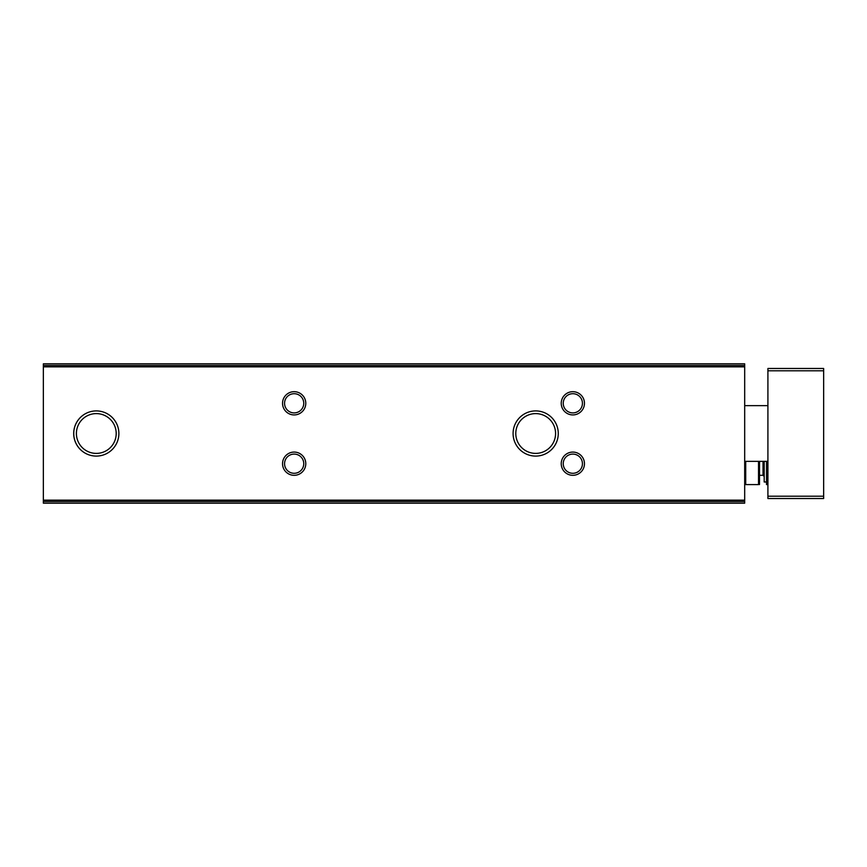 <?xml version="1.0" encoding="UTF-8"?>
<svg xmlns="http://www.w3.org/2000/svg" width="867" height="867" viewBox="0 0 867 867"><rect width="100%" height="100%" fill="white"/><g stroke="black" fill="none" stroke-linecap="round" stroke-linejoin="round"><path stroke-width="1.3" d="M43.35 501.538L43.35 503.174L744.688 503.174L744.688 363.826L43.35 363.826L43.35 501.538L744.688 501.538M73.706 433.5A22.596 22.596 0 0 0 107.595 453.062A22.596 22.596 0 0 0 107.595 413.938A22.596 22.596 0 0 0 73.706 433.5M513.091 433.5A22.596 22.596 0 0 0 546.979 453.062A22.596 22.596 0 0 0 546.979 413.938A22.596 22.596 0 0 0 513.091 433.5M282.544 403.307A11.607 11.607 0 0 0 299.971 413.364A11.607 11.607 0 0 0 299.971 393.25A11.607 11.607 0 0 0 282.544 403.307M561.231 403.307A11.607 11.607 0 0 0 578.647 413.364A11.607 11.607 0 0 0 578.647 393.25A11.607 11.607 0 0 0 561.231 403.307M282.544 463.693A11.607 11.607 0 0 0 299.971 473.75A11.607 11.607 0 0 0 299.971 453.636A11.607 11.607 0 0 0 282.544 463.693M561.231 463.693A11.607 11.607 0 0 0 578.647 473.75A11.607 11.607 0 0 0 578.647 453.636A11.607 11.607 0 0 0 561.231 463.693M563.236 463.693A9.602 9.602 0 0 0 577.639 472.006A9.602 9.602 0 0 0 577.639 455.381A9.602 9.602 0 0 0 563.236 463.693M284.56 463.693A9.602 9.602 0 0 0 298.963 472.006A9.602 9.602 0 0 0 298.963 455.381A9.602 9.602 0 0 0 284.56 463.693M563.236 403.307A9.602 9.602 0 0 0 577.639 411.619A9.602 9.602 0 0 0 577.639 394.994A9.602 9.602 0 0 0 563.236 403.307M284.56 403.307A9.602 9.602 0 0 0 298.963 411.619A9.602 9.602 0 0 0 298.963 394.994A9.602 9.602 0 0 0 284.56 403.307M515.789 433.5A19.898 19.898 0 0 0 545.625 450.732A19.898 19.898 0 0 0 545.625 416.268A19.898 19.898 0 0 0 515.789 433.5M76.404 433.5A19.898 19.898 0 0 0 106.251 450.732A19.898 19.898 0 0 0 106.251 416.268A19.898 19.898 0 0 0 76.404 433.5M823.65 496.206L823.65 368.475L767.913 368.475L767.913 498.525L823.65 498.525L823.65 496.206L767.913 496.206M767.913 405.637L744.688 405.637M758.527 461.363L758.527 484.588L745.718 484.588L745.718 461.363M759.557 461.363L759.492 484.588M766.526 461.363L766.526 484.588L767.913 484.588M766.526 481.987L764.195 481.987L764.195 461.363M759.557 475.3L763.036 475.3L764.195 476.46M89.8 411.868A22.596 22.596 0 0 0 89.8 455.132M43.35 365.462L744.688 365.462M43.35 366.839L744.688 366.839M43.35 500.161L744.688 500.161M823.65 370.794L767.913 370.794M763.036 475.3L763.036 461.363M767.913 461.363L744.688 461.363"/></g></svg>
